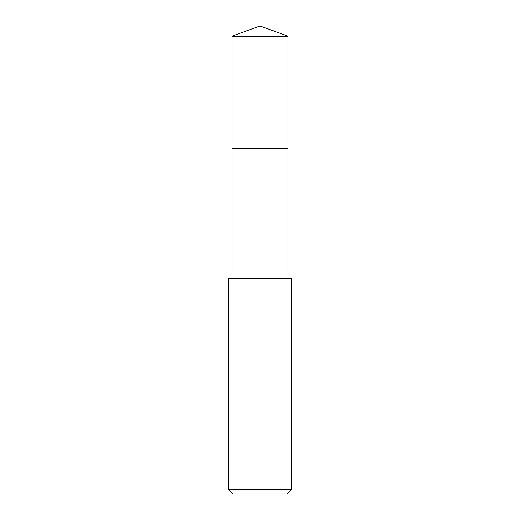 <?xml version="1.0" encoding="UTF-8"?>
<svg xmlns="http://www.w3.org/2000/svg" width="520" height="520" viewBox="0 0 520 520"><rect width="100%" height="100%" fill="white"/><g stroke="black" fill="none" stroke-linecap="round" stroke-linejoin="round"><path stroke-width="0.78" d="M288.054 278.57L288.054 36.212L231.946 36.212L231.946 148.415L288.054 148.415L231.946 148.415L231.946 36.212L260 26L231.946 36.212M260 278.57L228.586 278.57L228.586 489.515L291.414 489.515L291.414 278.57L260 278.57M228.586 489.515L233.071 494L286.93 494L291.414 489.515M260 26L288.054 36.212M231.946 278.57L231.946 148.415"/></g></svg>
